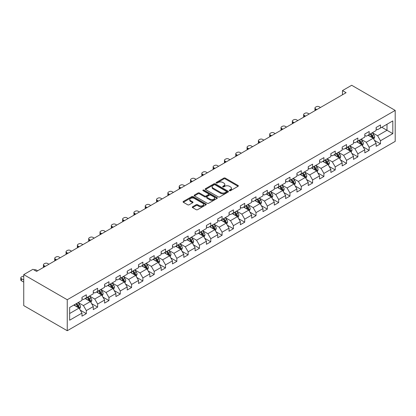 <?xml version="1.0" encoding="UTF-8"?>
<svg xmlns="http://www.w3.org/2000/svg" width="416" height="416" viewBox="0 0 416 416"><rect width="100%" height="100%" fill="white"/><g stroke="black" fill="none" stroke-linecap="round" stroke-linejoin="round"><path stroke-width="0.62" d="M229.507 190.679A0.707 0.406 0 0 0 230.5 190.679L238.066 186.311A1.009 0.582 0 0 0 238.358 185.9A1.009 0.582 0 0 0 238.066 185.489L225.254 178.09A1.009 0.582 0 0 0 223.829 178.09L216.263 182.458A0.707 0.406 0 0 0 216.06 182.744A0.707 0.406 0 0 0 216.263 183.035A0.707 0.406 0 0 0 217.261 183.035L218.239 182.468A3.224 1.862 0 0 1 222.794 182.468L223.865 183.087A3.224 1.862 0 0 1 224.806 184.397A3.224 1.862 0 0 1 223.865 185.713L222.882 186.28A0.707 0.406 0 0 0 222.68 186.566A0.707 0.406 0 0 0 222.882 186.857A0.707 0.406 0 0 0 223.881 186.857L224.858 186.29A3.224 1.862 0 0 1 229.414 186.29L230.485 186.909A3.224 1.862 0 0 1 231.426 188.219A3.224 1.862 0 0 1 230.485 189.535L229.507 190.102A0.707 0.406 0 0 0 229.299 190.388A0.707 0.406 0 0 0 229.507 190.679L229.507 190.102M192.577 206.778A1.009 0.582 0 0 0 192.28 207.189A1.009 0.582 0 0 0 192.577 207.6L196.17 209.674A1.009 0.582 0 0 0 197.595 209.674L205.998 204.828A1.009 0.582 0 0 0 206.289 204.417A1.009 0.582 0 0 0 205.998 204.001L193.18 196.607A1.009 0.582 0 0 0 191.76 196.607L183.357 201.453A1.009 0.582 0 0 0 183.061 201.869A1.009 0.582 0 0 0 183.357 202.28L187.699 204.786A1.009 0.582 0 0 0 189.124 204.786L192.717 202.712A1.009 0.582 0 0 0 193.014 202.296A1.009 0.582 0 0 0 192.717 201.885L190.564 200.642A2.694 1.555 0 0 1 189.779 199.545A2.694 1.555 0 0 1 191.438 198.11A2.694 1.555 0 0 1 194.376 198.448L202.81 203.315A2.694 1.555 0 0 1 203.601 204.417A2.694 1.555 0 0 1 201.937 205.852A2.694 1.555 0 0 1 199.004 205.514L197.595 204.703A1.009 0.582 0 0 0 196.17 204.703L192.577 206.778L192.577 207.6L196.17 205.54L196.17 204.703M395.2 110.401L351.686 85.275L342.477 90.594L346.102 92.685L36.572 271.393L32.947 269.298L23.738 274.617L67.252 299.738L395.2 110.401L395.2 141.383L67.252 330.725L67.252 299.738M218.312 196.893A1.009 0.582 0 0 0 219.736 196.893L228.134 192.046A1.009 0.582 0 0 0 228.431 191.63A1.009 0.582 0 0 0 228.134 191.22L215.322 183.825A1.009 0.582 0 0 0 213.897 183.825L205.499 188.672A1.009 0.582 0 0 0 205.202 189.082A1.009 0.582 0 0 0 205.499 189.493L218.312 196.893M203.325 190.83A0.707 0.406 0 0 1 204.038 190.928L204.038 190.091L217.064 197.61A1.009 0.582 0 0 1 217.36 198.026A1.009 0.582 0 0 1 217.064 198.437L208.666 203.284A1.009 0.582 0 0 1 207.241 203.284L194.428 195.889L194.428 195.062A1.009 0.582 0 0 0 194.132 195.473A1.009 0.582 0 0 0 194.428 195.889M194.428 195.062L198.021 192.988A1.009 0.582 0 0 1 199.446 192.988L204.641 195.988A1.009 0.582 0 0 0 206.066 195.988L208.452 194.615A1.009 0.582 0 0 0 208.749 194.199A1.009 0.582 0 0 0 208.452 193.788L203.039 190.668A0.707 0.406 0 0 1 202.836 190.377A0.707 0.406 0 0 1 203.268 190.003A0.707 0.406 0 0 1 204.038 190.091M80.267 310.144L86.325 313.638L86.325 310.586L93.288 306.566L93.288 309.618L97.635 307.107L97.635 304.054L104.598 300.035L104.598 303.087L108.95 300.576L108.95 297.518L115.913 293.498L115.913 296.556L120.266 294.044L120.266 290.987L127.228 286.967L127.228 290.025L131.576 287.513L131.576 284.456L138.538 280.436L138.538 283.494L142.891 280.982L142.891 277.924L149.854 273.905L149.854 276.962L154.206 274.451L154.206 271.393L161.169 267.374L161.169 270.431L165.521 267.92L165.521 264.862L172.479 260.842L172.479 263.9L176.831 261.383L176.831 258.331L183.794 254.311L183.794 257.364L188.146 254.852L188.146 251.8L195.109 247.78L195.109 250.832L199.462 248.321L199.462 245.263L206.424 241.244L206.424 244.301L210.772 241.79L210.772 238.732L217.734 234.712L217.734 237.77L222.087 235.258L222.087 232.201L229.05 228.181L229.05 231.239L233.402 228.727L233.402 225.67L240.365 221.65L240.365 224.708L244.712 222.196L244.712 219.138L251.675 215.119L251.675 218.176L256.027 215.665L256.027 212.607L262.99 208.588L262.99 211.645L267.342 209.128L267.342 206.076L274.305 202.056L274.305 205.109L278.658 202.597L278.658 199.54L285.615 195.52L285.615 198.578L289.968 196.066L289.968 193.008L296.93 188.989L296.93 192.046L301.283 189.535L301.283 186.477L308.246 182.458L308.246 185.515L312.598 183.004L312.598 179.946L319.561 175.926L319.561 178.984L323.908 176.472L323.908 173.415L330.871 169.395L330.871 172.453L335.223 169.941L335.223 166.884L342.186 162.864L342.186 165.922L346.538 163.41L346.538 160.352L353.501 156.333L353.501 159.39L357.848 156.874L357.848 153.821L364.811 149.802L364.811 152.854L369.164 150.342L369.164 147.285L376.126 143.265L376.126 146.323L380.479 143.811L380.479 140.754L392.808 133.635L392.808 120.91L387.005 124.259L387.005 130.286L392.808 133.635M86.325 313.638L81.973 316.155L81.973 313.097L69.644 320.216L69.644 307.486L81.973 300.368L81.973 297.31L86.325 294.798L86.325 297.856L93.288 293.836L93.288 290.779L97.635 288.267L97.635 291.325L104.598 287.305L104.598 284.248L108.95 281.736L108.95 284.794L115.913 280.774L115.913 277.716L120.266 275.205L120.266 278.257L127.228 274.238L127.228 271.185L131.576 268.668L131.576 271.726L138.538 267.706L138.538 264.649L142.891 262.137L142.891 265.195L149.854 261.175L149.854 258.118L154.206 255.606L154.206 258.664L161.169 254.644L161.169 251.586L165.521 249.075L165.521 252.132L172.479 248.113L172.479 245.055L176.831 242.544L176.831 245.601L183.794 241.582L183.794 238.524L188.146 236.012L188.146 239.07L195.109 235.05L195.109 231.993L199.462 229.481L199.462 232.539L206.424 228.519L206.424 225.462L210.772 222.95L210.772 226.002L217.734 221.983L217.734 218.93L222.087 216.414L222.087 219.471L229.05 215.452L229.05 212.394L233.402 209.882L233.402 212.94L240.365 208.92L240.365 205.863L244.712 203.351L244.712 206.409L251.675 202.389L251.675 199.332L256.027 196.82L256.027 199.878L262.99 195.858L262.99 192.8L267.342 190.289L267.342 193.346L274.305 189.327L274.305 186.269L278.658 183.758L278.658 186.815L285.615 182.796L285.615 179.738L289.968 177.226L289.968 180.279L296.93 176.259L296.93 173.207L301.283 170.695L301.283 173.748L308.246 169.728L308.246 166.676L312.598 164.159L312.598 167.216L319.561 163.197L319.561 160.139L323.908 157.628L323.908 160.685L330.871 156.666L330.871 153.608L335.223 151.096L335.223 154.154L342.186 150.134L342.186 147.077L346.538 144.565L346.538 147.623L353.501 143.603L353.501 140.546L357.848 138.034L357.848 141.092L364.811 137.072L364.811 134.014L369.164 131.503L369.164 134.56L376.126 130.541L376.126 127.483L380.479 124.972L380.479 128.024L392.808 120.91M85.166 298.527L90.386 301.538L83.424 305.557L78.203 302.546M81.973 298.693L83.424 299.53L86.325 297.856M83.424 305.557L86.325 310.586M90.386 301.538L93.288 306.566M96.476 291.996L101.696 295.006L94.739 299.026L89.513 296.015M93.288 292.162L94.739 292.999L97.635 291.325M94.739 299.026L97.635 304.054M101.696 295.006L104.598 300.035M107.791 285.459L113.012 288.475L106.049 292.495L100.828 289.479M104.598 285.631L106.049 286.468L108.95 284.794M106.049 292.495L108.95 297.518M113.012 288.475L115.913 293.498M119.106 278.928L124.327 281.944L117.364 285.964L112.143 282.948M115.913 279.094L117.364 279.932L120.266 278.257M117.364 285.964L120.266 290.987M124.327 281.944L127.228 286.967M130.416 272.397L135.637 275.413L128.679 279.432L123.453 276.416M127.228 272.563L128.679 273.4L131.576 271.726M128.679 279.432L131.576 284.456M135.637 275.413L138.538 280.436M141.731 265.866L146.952 268.882L139.989 272.901L134.768 269.885M138.538 266.032L139.989 266.869L142.891 265.195M139.989 272.901L142.891 277.924M146.952 268.882L149.854 273.905M153.046 259.334L158.267 262.35L151.304 266.37L146.084 263.354M149.854 259.501L151.304 260.338L154.206 258.664M151.304 266.37L154.206 271.393M158.267 262.35L161.169 267.374M164.356 252.803L169.582 255.819L162.62 259.839L157.399 256.823M161.169 252.97L162.62 253.807L165.521 252.132M162.62 259.839L165.521 264.862M169.582 255.819L172.479 260.842M175.672 246.272L180.892 249.283L173.93 253.302L168.709 250.292M172.479 246.438L173.93 247.276L176.831 245.601M173.93 253.302L176.831 258.331M180.892 249.283L183.794 254.311M186.987 239.736L192.208 242.752L185.245 246.771L180.024 243.755M183.794 239.907L185.245 240.744L188.146 239.07M185.245 246.771L188.146 251.8M192.208 242.752L195.109 247.78M198.297 233.204L203.523 236.22L196.56 240.24L191.339 237.224M195.109 233.376L196.56 234.213L199.462 232.539M196.56 240.24L199.462 245.263M203.523 236.22L206.424 241.244M209.612 226.673L214.833 229.689L207.87 233.709L202.649 230.693M206.424 226.84L207.87 227.677L210.772 226.002M207.87 233.709L210.772 238.732M214.833 229.689L217.734 234.712M220.927 220.142L226.148 223.158L219.185 227.178L213.964 224.162M217.734 220.308L219.185 221.146L222.087 219.471M219.185 227.178L222.087 232.201M226.148 223.158L229.05 228.181M232.242 213.611L237.463 216.627L230.5 220.646L225.28 217.63M229.05 213.777L230.5 214.614L233.402 212.94M230.5 220.646L233.402 225.67M237.463 216.627L240.365 221.65M243.552 207.08L248.773 210.096L241.816 214.115L236.59 211.099M240.365 207.246L241.816 208.083L244.712 206.409M241.816 214.115L244.712 219.138M248.773 210.096L251.675 215.119M254.868 200.548L260.088 203.559L253.126 207.579L247.905 204.568M251.675 200.715L253.126 201.552L256.027 199.878M253.126 207.579L256.027 212.607M260.088 203.559L262.99 208.588M266.183 194.017L271.404 197.028L264.441 201.048L259.22 198.037M262.99 194.184L264.441 195.021L267.342 193.346M264.441 201.048L267.342 206.076M271.404 197.028L274.305 202.056M277.493 187.481L282.719 190.497L275.756 194.516L270.53 191.5M274.305 187.652L275.756 188.49L278.658 186.815M275.756 194.516L278.658 199.54M282.719 190.497L285.615 195.52M288.808 180.95L294.029 183.966L287.066 187.985L281.845 184.969M285.615 181.121L287.066 181.958L289.968 180.279M287.066 187.985L289.968 193.008M294.029 183.966L296.93 188.989M300.123 174.418L305.344 177.434L298.381 181.454L293.16 178.438M296.93 174.585L298.381 175.422L301.283 173.748M298.381 181.454L301.283 186.477M305.344 177.434L308.246 182.458M311.433 167.887L316.659 170.903L309.696 174.923L304.476 171.907M308.246 168.054L309.696 168.891L312.598 167.216M309.696 174.923L312.598 179.946M316.659 170.903L319.561 175.926M322.748 161.356L327.969 164.372L321.006 168.392L315.786 165.376M319.561 161.522L321.006 162.36L323.908 160.685M321.006 168.392L323.908 173.415M327.969 164.372L330.871 169.395M334.064 154.825L339.284 157.841L332.322 161.86L327.101 158.844M330.871 154.991L332.322 155.828L335.223 154.154M332.322 161.86L335.223 166.884M339.284 157.841L342.186 162.864M345.379 148.294L350.6 151.304L343.637 155.324L338.416 152.313M342.186 148.46L343.637 149.297L346.538 147.623M343.637 155.324L346.538 160.352M350.6 151.304L353.501 156.333M356.689 141.762L361.91 144.773L354.952 148.793L349.726 145.782M353.501 141.929L354.952 142.766L357.848 141.092M354.952 148.793L357.848 153.821M361.91 144.773L364.811 149.802M368.004 135.226L373.225 138.242L366.262 142.262L361.041 139.246M364.811 135.398L366.262 136.235L369.164 134.56M366.262 142.262L369.164 147.285M373.225 138.242L376.126 143.265M381.784 127.275L387.005 130.286L377.577 135.73L372.356 132.714M376.126 128.866L377.577 129.704L380.479 128.024M377.577 135.73L380.479 140.754M23.738 274.617L23.738 305.599L67.252 330.725M342.477 90.594L342.477 94.78M69.644 313.513L79.071 308.074L73.85 305.058M79.071 308.074L81.973 313.097M374.421 140.317L380.479 143.811M363.111 146.848L369.164 150.342M351.796 153.379L357.848 156.874M340.48 159.91L346.538 163.41M329.165 166.442L335.223 169.941M317.855 172.973L323.908 176.472M306.54 179.509L312.598 183.004M295.225 186.04L301.283 189.535M283.915 192.572L289.968 196.066M272.6 199.103L278.658 202.597M261.284 205.634L267.342 209.128M249.974 212.165L256.027 215.665M238.659 218.696L244.712 222.196M227.344 225.228L233.402 228.727M216.034 231.764L222.087 235.258M204.719 238.295L210.772 241.79M193.404 244.826L199.462 248.321M182.088 251.358L188.146 254.852M170.778 257.889L176.831 261.383M159.463 264.42L165.521 267.92M148.148 270.951L154.206 274.451M136.838 277.482L142.891 280.982M125.523 284.019L131.576 287.513M114.208 290.55L120.266 294.044M102.898 297.081L108.95 300.576M91.582 303.612L97.635 307.107M229.788 190.778L230.485 190.372A3.224 1.862 0 0 0 231.426 189.062L231.426 188.219M224.806 184.397L224.806 185.234A3.224 1.862 0 0 1 223.865 186.55L223.168 186.956M238.066 185.489L238.066 186.311L225.254 178.927A1.009 0.582 0 0 0 223.829 178.927L216.544 183.134M228.119 192.052L215.322 184.662A1.009 0.582 0 0 0 213.897 184.662L205.509 189.504M226.356 191.922A0.707 0.406 0 0 0 226.559 191.63A0.707 0.406 0 0 0 226.356 191.344L215.108 184.85A0.707 0.406 0 0 0 214.11 184.85L213.08 185.448A3.224 1.862 0 0 0 212.134 186.763A3.224 1.862 0 0 0 213.08 188.079L220.766 192.514A3.224 1.862 0 0 0 225.321 192.514L226.356 191.922L226.356 192.759A0.707 0.406 0 0 0 226.559 192.473L226.559 191.63M212.134 186.763L212.134 187.6A3.224 1.862 0 0 0 213.08 188.916L213.08 188.079M226.356 192.759L225.321 193.352A3.224 1.862 0 0 1 220.766 193.352L213.08 188.916M194.444 195.894L198.021 193.825L198.021 192.988M208.749 194.199L208.749 195.042A1.009 0.582 0 0 1 208.452 195.452L206.066 196.825A1.009 0.582 0 0 1 204.641 196.825L199.446 193.825A1.009 0.582 0 0 0 198.021 193.825M204.038 190.928L217.053 198.442M210.033 199.103A2.694 1.555 0 0 0 212.971 199.441A2.694 1.555 0 0 0 214.63 198.006A2.694 1.555 0 0 0 213.845 196.903L210.87 195.187A1.009 0.582 0 0 0 209.446 195.187L207.064 196.565A1.009 0.582 0 0 0 206.768 196.976A1.009 0.582 0 0 0 207.064 197.387L210.033 199.103L210.033 199.94A2.694 1.555 0 0 0 212.971 200.278A2.694 1.555 0 0 0 214.63 198.843L214.63 198.006M206.768 196.976L206.768 197.813A1.009 0.582 0 0 0 207.064 198.224L207.064 197.387M210.033 199.94L207.064 198.224M203.601 204.417L203.601 205.254A2.694 1.555 0 0 1 201.937 206.69A2.694 1.555 0 0 1 199.004 206.352L197.595 205.54A1.009 0.582 0 0 0 196.17 205.54M189.779 199.545L189.779 200.382A2.694 1.555 0 0 0 190.564 201.479L190.564 200.642M192.717 201.885L192.717 202.712L190.564 201.479M205.982 204.833L193.18 197.444A1.009 0.582 0 0 0 191.76 197.444L183.373 202.285M373.797 139.235L374.66 137.062A2.72 1.57 -120 0 0 373.792 134.748L372.299 132.751M316.836 109.585L315.557 108.841A2.049 1.186 0 0 1 314.954 108.004A2.049 1.186 0 0 1 315.557 107.167L316.28 106.746A2.049 1.186 0 0 1 319.181 106.746L320.466 107.489M369.689 136.198L368.67 134.841M315.125 110.573A2.049 1.186 180 0 1 314.954 110.1L314.954 108.004M372.804 138.003L373.194 137.176A2.72 1.57 -120 0 0 372.414 135.543L370.921 133.546M370.24 133.936L371.899 136.157A1.383 0.801 60 0 1 372.148 136.578L373.194 137.176M370.048 134.046L371.545 136.048A2.72 1.57 60 0 1 372.325 137.68M362.487 145.766L363.35 143.593A2.72 1.57 -120 0 0 362.482 141.279L360.984 139.282M305.526 116.116L304.242 115.372A2.049 1.186 0 0 1 303.638 114.535A2.049 1.186 0 0 1 304.242 113.698L304.964 113.282A2.049 1.186 0 0 1 307.866 113.282L309.15 114.02M358.374 142.735L357.36 141.378M303.81 117.104A2.049 1.186 180 0 1 303.638 116.631L303.638 114.535M361.494 144.534L361.878 143.712A2.72 1.57 -120 0 0 361.104 142.074L359.606 140.078M358.925 140.468L360.584 142.688A1.383 0.801 60 0 1 360.838 143.109L361.878 143.712M358.738 140.582L360.23 142.579A2.72 1.57 60 0 1 361.01 144.212M351.172 152.298L352.035 150.124A2.72 1.57 -120 0 0 351.166 147.81L349.669 145.813M294.211 122.647L292.926 121.904A2.049 1.186 0 0 1 292.328 121.066A2.049 1.186 0 0 1 292.926 120.229L293.654 119.813A2.049 1.186 0 0 1 296.556 119.813L297.835 120.552M347.058 149.266L346.044 147.909M292.5 123.635A2.049 1.186 180 0 1 292.328 123.162L292.328 121.066M350.178 151.065L350.568 150.244A2.72 1.57 -120 0 0 349.788 148.606L348.291 146.609M347.61 147.004L349.274 149.219A1.383 0.801 60 0 1 349.523 149.64L350.568 150.244M347.422 147.113L348.92 149.11A2.72 1.57 60 0 1 349.695 150.743M339.856 158.829L340.72 156.655A2.72 1.57 -120 0 0 339.851 154.341L338.354 152.344M282.896 129.178L281.616 128.435A2.049 1.186 0 0 1 281.013 127.598A2.049 1.186 0 0 1 281.616 126.76L282.339 126.344A2.049 1.186 0 0 1 285.241 126.344L286.525 127.083M335.748 155.797L334.729 154.44M281.185 130.166A2.049 1.186 180 0 1 281.013 129.693L281.013 127.598M338.863 157.596L339.253 156.775A2.72 1.57 -120 0 0 338.473 155.137L336.976 153.14M336.3 153.535L337.958 155.75A1.383 0.801 60 0 1 338.208 156.172L339.253 156.775M336.107 153.644L337.605 155.641A2.72 1.57 60 0 1 338.385 157.274M328.546 165.365L329.404 163.192A2.72 1.57 -120 0 0 328.541 160.878L327.044 158.876M271.586 135.71L270.301 134.971A2.049 1.186 0 0 1 269.698 134.134A2.049 1.186 0 0 1 270.301 133.292L271.024 132.876A2.049 1.186 0 0 1 273.926 132.876L275.21 133.614M324.433 162.328L323.414 160.971M269.87 136.698A2.049 1.186 180 0 1 269.698 136.224L269.698 134.134M327.548 164.128L327.938 163.306A2.72 1.57 -120 0 0 327.163 161.673L325.666 159.671M324.984 160.066L326.643 162.282A1.383 0.801 60 0 1 326.898 162.703L327.938 163.306M324.792 160.176L326.29 162.172A2.72 1.57 60 0 1 327.07 163.81M317.231 171.896L318.094 169.723A2.72 1.57 -120 0 0 317.226 167.409L315.728 165.407M260.27 142.241L258.986 141.502A2.049 1.186 0 0 1 258.388 140.665A2.049 1.186 0 0 1 258.986 139.828L259.714 139.407A2.049 1.186 0 0 1 262.616 139.407L263.895 140.15M313.118 168.86L312.104 167.502M258.56 143.229A2.049 1.186 180 0 1 258.388 142.756L258.388 140.665M316.238 170.659L316.628 169.837A2.72 1.57 -120 0 0 315.848 168.204L314.35 166.202M313.669 166.598L315.328 168.813A1.383 0.801 60 0 1 315.583 169.234L316.628 169.837M313.482 166.707L314.98 168.704A2.72 1.57 60 0 1 315.754 170.342M305.916 178.428L306.779 176.254A2.72 1.57 -120 0 0 305.911 173.94L304.413 171.943M248.955 148.772L247.671 148.034A2.049 1.186 0 0 1 247.073 147.196A2.049 1.186 0 0 1 247.671 146.359L248.399 145.938A2.049 1.186 0 0 1 251.3 145.938L252.585 146.682M301.808 175.391L300.789 174.034M247.244 149.76A2.049 1.186 180 0 1 247.073 149.287L247.073 147.196M304.923 177.19L305.313 176.368A2.72 1.57 -120 0 0 304.533 174.736L303.035 172.739M302.354 173.129L304.018 175.344A1.383 0.801 60 0 1 304.268 175.765L305.313 176.368M302.167 173.238L303.664 175.235A2.72 1.57 60 0 1 304.439 176.873M294.601 184.959L295.464 182.785A2.72 1.57 -120 0 0 294.601 180.471L293.103 178.474M237.645 155.303L236.361 154.565A2.049 1.186 0 0 1 235.758 153.728A2.049 1.186 0 0 1 236.361 152.89L237.084 152.469A2.049 1.186 0 0 1 239.985 152.469L241.27 153.213M290.493 181.922L289.474 180.565M235.929 156.296A2.049 1.186 180 0 1 235.758 155.823L235.758 153.728M293.608 183.721L293.998 182.9A2.72 1.57 -120 0 0 293.223 181.267L291.725 179.27M291.044 179.66L292.703 181.88A1.383 0.801 60 0 1 292.952 182.296L293.998 182.9M290.852 179.769L292.349 181.771A2.72 1.57 60 0 1 293.129 183.404M283.291 191.49L284.154 189.316A2.72 1.57 -120 0 0 283.286 187.002L281.788 185.006M226.33 161.84L225.046 161.096A2.049 1.186 0 0 1 224.448 160.259A2.049 1.186 0 0 1 225.046 159.422L225.774 159A2.049 1.186 0 0 1 228.67 159L229.954 159.744M279.178 188.453L278.164 187.096M224.614 162.828A2.049 1.186 180 0 1 224.448 162.354L224.448 160.259M282.298 190.258L282.682 189.431A2.72 1.57 -120 0 0 281.908 187.798L280.41 185.801M279.729 186.191L281.388 188.412A1.383 0.801 60 0 1 281.642 188.833L282.682 189.431M279.542 186.3L281.034 188.302A2.72 1.57 60 0 1 281.814 189.935M271.976 198.021L272.839 195.848A2.72 1.57 -120 0 0 271.97 193.534L270.473 191.537M215.015 168.371L213.73 167.627A2.049 1.186 0 0 1 213.132 166.79A2.049 1.186 0 0 1 213.73 165.953L214.458 165.537A2.049 1.186 0 0 1 217.36 165.537L218.644 166.275M267.862 194.99L266.848 193.632M213.304 169.359A2.049 1.186 180 0 1 213.132 168.886L213.132 166.79M270.982 196.789L271.372 195.967A2.72 1.57 -120 0 0 270.592 194.329L269.095 192.332M268.414 192.728L270.078 194.943A1.383 0.801 60 0 1 270.327 195.364L271.372 195.967M268.226 192.837L269.724 194.834A2.72 1.57 60 0 1 270.499 196.466M260.66 204.552L261.524 202.379A2.72 1.57 -120 0 0 260.655 200.065L259.163 198.068M203.7 174.902L202.42 174.158A2.049 1.186 0 0 1 201.817 173.321A2.049 1.186 0 0 1 202.42 172.484L203.143 172.068A2.049 1.186 0 0 1 206.045 172.068L207.329 172.806M256.552 201.521L255.533 200.164M201.989 175.89A2.049 1.186 180 0 1 201.817 175.417L201.817 173.321M259.667 203.32L260.057 202.498A2.72 1.57 -120 0 0 259.277 200.86L257.785 198.864M257.104 199.259L258.762 201.474A1.383 0.801 60 0 1 259.012 201.895L260.057 202.498M256.911 199.368L258.409 201.365A2.72 1.57 60 0 1 259.189 202.998M249.35 211.084L250.214 208.915A2.72 1.57 -120 0 0 249.345 206.596L247.848 204.599M192.39 181.433L191.105 180.69A2.049 1.186 0 0 1 190.502 179.852A2.049 1.186 0 0 1 191.105 179.015L191.828 178.599A2.049 1.186 0 0 1 194.73 178.599L196.014 179.338M245.237 208.052L244.223 206.695M190.674 182.421A2.049 1.186 180 0 1 190.502 181.948L190.502 179.852M248.357 209.851L248.742 209.03A2.72 1.57 -120 0 0 247.967 207.392L246.47 205.395M245.788 205.79L247.447 208.005A1.383 0.801 60 0 1 247.702 208.426L248.742 209.03M245.601 205.899L247.094 207.896A2.72 1.57 60 0 1 247.874 209.529M238.035 217.62L238.898 215.446A2.72 1.57 -120 0 0 238.03 213.132L236.532 211.13M181.074 187.964L179.79 187.226A2.049 1.186 0 0 1 179.192 186.389A2.049 1.186 0 0 1 179.79 185.546L180.518 185.13A2.049 1.186 0 0 1 183.42 185.13L184.699 185.869M233.922 214.583L232.908 213.226M179.364 188.952A2.049 1.186 180 0 1 179.192 188.479L179.192 186.389M237.042 216.382L237.432 215.561A2.72 1.57 -120 0 0 236.652 213.928L235.154 211.926M234.473 212.321L236.137 214.536A1.383 0.801 60 0 1 236.387 214.958L237.432 215.561M234.286 212.43L235.784 214.427A2.72 1.57 60 0 1 236.558 216.065M226.72 224.151L227.583 221.978A2.72 1.57 -120 0 0 226.715 219.664L225.222 217.662M169.759 194.496L168.48 193.757A2.049 1.186 0 0 1 167.877 192.92A2.049 1.186 0 0 1 168.48 192.083L169.203 191.662A2.049 1.186 0 0 1 172.104 191.662L173.389 192.405M222.612 221.114L221.593 219.757M168.048 195.484A2.049 1.186 180 0 1 167.877 195.01L167.877 192.92M225.727 222.914L226.117 222.092A2.72 1.57 -120 0 0 225.337 220.459L223.844 218.457M223.163 218.852L224.822 221.068A1.383 0.801 60 0 1 225.072 221.489L226.117 222.092M222.971 218.962L224.468 220.958A2.72 1.57 60 0 1 225.248 222.596M215.41 230.682L216.268 228.509A2.72 1.57 -120 0 0 215.405 226.195L213.907 224.198M158.449 201.027L157.165 200.288A2.049 1.186 0 0 1 156.562 199.451A2.049 1.186 0 0 1 157.165 198.614L157.888 198.193A2.049 1.186 0 0 1 160.789 198.193L162.074 198.936M211.297 227.646L210.278 226.288M156.733 202.015A2.049 1.186 180 0 1 156.562 201.542L156.562 199.451M214.412 229.445L214.802 228.623A2.72 1.57 -120 0 0 214.027 226.99L212.529 224.994M211.848 225.384L213.507 227.599A1.383 0.801 60 0 1 213.762 228.02L214.802 228.623M211.656 225.493L213.153 227.49A2.72 1.57 60 0 1 213.933 229.128M204.095 237.214L204.958 235.04A2.72 1.57 -120 0 0 204.09 232.726L202.592 230.729M147.134 207.558L145.85 206.82A2.049 1.186 0 0 1 145.252 205.982A2.049 1.186 0 0 1 145.85 205.145L146.578 204.724A2.049 1.186 0 0 1 149.479 204.724L150.758 205.468M199.982 234.177L198.968 232.82M145.423 208.551A2.049 1.186 180 0 1 145.252 208.078L145.252 205.982M203.102 235.976L203.492 235.154A2.72 1.57 -120 0 0 202.712 233.522L201.214 231.525M200.533 231.915L202.197 234.135A1.383 0.801 60 0 1 202.446 234.551L203.492 235.154M200.346 232.024L201.843 234.026A2.72 1.57 60 0 1 202.618 235.659M192.78 243.745L193.643 241.571A2.72 1.57 -120 0 0 192.774 239.257L191.277 237.26M135.819 214.094L134.54 213.351A2.049 1.186 0 0 1 133.936 212.514A2.049 1.186 0 0 1 134.54 211.676L135.262 211.255A2.049 1.186 0 0 1 138.164 211.255L139.448 211.999M188.672 240.708L187.652 239.351M134.108 215.082A2.049 1.186 180 0 1 133.936 214.609L133.936 212.514M191.786 242.512L192.176 241.686A2.72 1.57 -120 0 0 191.396 240.053L189.899 238.056M189.218 238.446L190.882 240.666A1.383 0.801 60 0 1 191.131 241.088L192.176 241.686M189.03 238.555L190.528 240.557A2.72 1.57 60 0 1 191.308 242.19M181.464 250.276L182.328 248.102A2.72 1.57 -120 0 0 181.464 245.788L179.967 243.792M124.509 220.626L123.224 219.882A2.049 1.186 0 0 1 122.621 219.045A2.049 1.186 0 0 1 123.224 218.208L123.947 217.792A2.049 1.186 0 0 1 126.849 217.792L128.133 218.53M177.356 247.244L176.337 245.887M122.793 221.614A2.049 1.186 180 0 1 122.621 221.14L122.621 219.045M180.471 249.044L180.861 248.222A2.72 1.57 -120 0 0 180.086 246.584L178.589 244.587M177.908 244.982L179.566 247.198A1.383 0.801 60 0 1 179.821 247.619L180.861 248.222M177.715 245.092L179.213 247.088A2.72 1.57 60 0 1 179.993 248.721M170.154 256.807L171.018 254.634A2.72 1.57 -120 0 0 170.149 252.32L168.652 250.323M113.194 227.157L111.909 226.413A2.049 1.186 0 0 1 111.311 225.576A2.049 1.186 0 0 1 111.909 224.739L112.637 224.323A2.049 1.186 0 0 1 115.534 224.323L116.818 225.061M166.041 253.776L165.027 252.418M111.483 228.145A2.049 1.186 180 0 1 111.311 227.672L111.311 225.576M169.161 255.575L169.551 254.753A2.72 1.57 -120 0 0 168.771 253.115L167.274 251.118M166.592 251.514L168.251 253.729A1.383 0.801 60 0 1 168.506 254.15L169.551 254.753M166.405 251.623L167.903 253.62A2.72 1.57 60 0 1 168.678 255.252M158.839 263.338L159.702 261.17A2.72 1.57 -120 0 0 158.834 258.851L157.336 256.854M101.878 233.688L100.594 232.944A2.049 1.186 0 0 1 99.996 232.107A2.049 1.186 0 0 1 100.594 231.27L101.322 230.854A2.049 1.186 0 0 1 104.224 230.854L105.508 231.592M154.731 260.307L153.712 258.95M100.168 234.676A2.049 1.186 180 0 1 99.996 234.203L99.996 232.107M157.846 262.106L158.236 261.284A2.72 1.57 -120 0 0 157.456 259.646L155.958 257.65M155.277 258.045L156.941 260.26A1.383 0.801 60 0 1 157.191 260.681L158.236 261.284M155.09 258.154L156.588 260.151A2.72 1.57 60 0 1 157.362 261.784M147.524 269.875L148.387 267.701A2.72 1.57 -120 0 0 147.519 265.387L146.026 263.385M90.568 240.219L89.284 239.481A2.049 1.186 0 0 1 88.681 238.644A2.049 1.186 0 0 1 89.284 237.806L90.007 237.385A2.049 1.186 0 0 1 92.908 237.385L94.193 238.124M143.416 266.838L142.397 265.481M88.852 241.207A2.049 1.186 180 0 1 88.681 240.734L88.681 238.644M146.531 268.637L146.921 267.816A2.72 1.57 -120 0 0 146.141 266.183L144.648 264.181M143.967 264.576L145.626 266.791A1.383 0.801 60 0 1 145.876 267.212L146.921 267.816M143.775 264.685L145.272 266.682A2.72 1.57 60 0 1 146.052 268.32M136.214 276.406L137.077 274.232A2.72 1.57 -120 0 0 136.209 271.918L134.711 269.916M79.253 246.75L77.969 246.012A2.049 1.186 0 0 1 77.366 245.175A2.049 1.186 0 0 1 77.969 244.338L78.692 243.916A2.049 1.186 0 0 1 81.593 243.916L82.878 244.66M132.101 273.369L131.087 272.012M77.537 247.738A2.049 1.186 180 0 1 77.366 247.265L77.366 245.175M135.221 275.168L135.606 274.347A2.72 1.57 -120 0 0 134.831 272.714L133.333 270.712M132.652 271.107L134.311 273.322A1.383 0.801 60 0 1 134.566 273.744L135.606 274.347M132.465 271.216L133.957 273.213A2.72 1.57 60 0 1 134.737 274.851M124.899 282.937L125.762 280.764A2.72 1.57 -120 0 0 124.894 278.45L123.396 276.453M67.938 253.282L66.654 252.543A2.049 1.186 0 0 1 66.056 251.706A2.049 1.186 0 0 1 66.654 250.869L67.382 250.448A2.049 1.186 0 0 1 70.283 250.448L71.562 251.191M120.786 279.9L119.772 278.543M66.227 254.275A2.049 1.186 180 0 1 66.056 253.796L66.056 251.706M123.906 281.7L124.296 280.878A2.72 1.57 -120 0 0 123.516 279.245L122.018 277.248M121.337 277.638L123.001 279.854A1.383 0.801 60 0 1 123.25 280.275L124.296 280.878M121.15 277.748L122.647 279.744A2.72 1.57 60 0 1 123.422 281.382M113.584 289.468L114.447 287.295A2.72 1.57 -120 0 0 113.578 284.981L112.086 282.984M56.623 259.813L55.344 259.074A2.049 1.186 0 0 1 54.74 258.237A2.049 1.186 0 0 1 55.344 257.4L56.066 256.979A2.049 1.186 0 0 1 58.968 256.979L60.252 257.722M109.476 286.432L108.456 285.074M54.912 260.806A2.049 1.186 180 0 1 54.74 260.333L54.74 258.237M112.59 288.231L112.98 287.409A2.72 1.57 -120 0 0 112.2 285.776L110.708 283.78M110.027 284.17L111.686 286.39A1.383 0.801 60 0 1 111.935 286.806L112.98 287.409M109.834 284.279L111.332 286.281A2.72 1.57 60 0 1 112.112 287.914M102.274 296L103.132 293.826A2.72 1.57 -120 0 0 102.268 291.512L100.771 289.515M45.313 266.349L44.028 265.606A2.049 1.186 0 0 1 43.425 264.768A2.049 1.186 0 0 1 44.028 263.931L44.751 263.51A2.049 1.186 0 0 1 47.653 263.51L48.937 264.254M98.16 292.963L97.146 291.606M43.597 267.337A2.049 1.186 180 0 1 43.425 266.864L43.425 264.768M101.28 294.767L101.665 293.94A2.72 1.57 -120 0 0 100.89 292.308L99.393 290.311M98.712 290.701L100.37 292.921A1.383 0.801 60 0 1 100.625 293.342L101.665 293.94M98.519 290.81L100.017 292.812A2.72 1.57 60 0 1 100.797 294.445M90.958 302.531L91.822 300.357A2.72 1.57 -120 0 0 90.953 298.043L89.456 296.046M33.894 269.849A2.049 1.186 0 0 1 36.343 270.046L37.622 270.785M86.845 299.499L85.831 298.142M89.965 301.298L90.355 300.477A2.72 1.57 -120 0 0 89.575 298.839L88.078 296.842M87.396 297.237L89.06 299.452A1.383 0.801 60 0 1 89.31 299.874L90.355 300.477M87.209 297.346L88.707 299.343A2.72 1.57 60 0 1 89.482 300.976M79.643 309.062L80.506 306.888A2.72 1.57 -120 0 0 79.638 304.574L78.14 302.578M75.535 306.03L74.516 304.673M23.738 280.02L21.403 278.668L21.403 280.764A2.049 1.186 180 0 1 20.8 279.926L20.8 277.831A2.049 1.186 0 0 0 21.403 278.668M23.738 282.11L21.403 280.764M78.65 307.83L79.04 307.008A2.72 1.57 -120 0 0 78.26 305.37L76.762 303.373M76.086 303.768L77.745 305.984A1.383 0.801 60 0 1 77.995 306.405L79.04 307.008M75.894 303.878L77.392 305.874A2.72 1.57 60 0 1 78.172 307.507M23.738 276.234A2.049 1.186 0 0 0 22.126 276.578L21.403 276.994A2.049 1.186 0 0 0 20.8 277.831M230.485 190.372L230.485 189.535M222.882 186.857L222.882 186.28M223.865 186.55L223.865 185.713M216.263 183.035L216.263 182.458M223.829 178.927L223.829 178.09M225.254 178.927L225.254 178.09M205.499 189.493L205.499 188.672M213.897 184.662L213.897 183.825M215.322 184.662L215.322 183.825M228.134 192.046L228.134 191.22M220.766 193.352L220.766 192.514M225.321 193.352L225.321 192.514M199.446 193.825L199.446 192.988M204.641 196.825L204.641 195.988M206.066 196.825L206.066 195.988M208.452 195.452L208.452 194.615M217.064 198.437L217.064 197.61M197.595 205.54L197.595 204.703M199.004 206.352L199.004 205.514M183.357 202.28L183.357 201.453M191.76 197.444L191.76 196.607M193.18 197.444L193.18 196.607M205.998 204.828L205.998 204.001M315.557 108.841L315.557 110.323M372.96 138.086L374.644 137.114M372.414 135.543L373.792 134.748M370.484 136.661L371.545 136.048M304.242 115.372L304.242 116.854M361.644 144.622L363.329 143.645M361.104 142.074L362.482 141.279M359.169 143.192L360.23 142.579M292.926 121.904L292.926 123.386M350.329 151.154L352.014 150.176M349.788 148.606L351.166 147.81M347.854 149.724L348.92 149.11M281.616 128.435L281.616 129.917M339.014 157.685L340.704 156.712M338.473 155.137L339.851 154.341M336.544 156.255L337.605 155.641M270.301 134.971L270.301 136.453M327.704 164.216L329.389 163.244M327.163 161.673L328.541 160.878M325.229 162.786L326.29 162.172M258.986 141.502L258.986 142.984M316.389 170.747L318.074 169.775M315.848 168.204L317.226 167.409M313.914 169.317L314.98 168.704M247.671 148.034L247.671 149.516M305.074 177.278L306.764 176.306M304.533 174.736L305.911 173.94M302.598 175.848L303.664 175.235M236.361 154.565L236.361 156.047M293.764 183.81L295.448 182.837M293.223 181.267L294.601 180.471M291.288 182.385L292.349 181.771M225.046 161.096L225.046 162.578M282.448 190.341L284.133 189.368M281.908 187.798L283.286 187.002M279.973 188.916L281.034 188.302M213.73 167.627L213.73 169.109M271.133 196.877L272.823 195.9M270.592 194.329L271.97 193.534M268.658 195.447L269.724 194.834M202.42 174.158L202.42 175.64M259.823 203.408L261.508 202.431M259.277 200.86L260.655 200.065M257.348 201.978L258.409 201.365M191.105 180.69L191.105 182.172M248.508 209.94L250.193 208.967M247.967 207.392L249.345 206.596M246.033 208.51L247.094 207.896M179.79 187.226L179.79 188.708M237.193 216.471L238.878 215.498M236.652 213.928L238.03 213.132M234.718 215.041L235.784 214.427M168.48 193.757L168.48 195.239M225.878 223.002L227.568 222.03M225.337 220.459L226.715 219.664M223.408 221.572L224.468 220.958M157.165 200.288L157.165 201.77M214.568 229.533L216.252 228.561M214.027 226.99L215.405 226.195M212.092 228.103L213.153 227.49M145.85 206.82L145.85 208.302M203.252 236.064L204.937 235.092M202.712 233.522L204.09 232.726M200.777 234.64L201.843 234.026M134.54 213.351L134.54 214.833M191.937 242.596L193.627 241.623M191.396 240.053L192.774 239.257M189.467 241.171L190.528 240.557M123.224 219.882L123.224 221.364M180.627 249.132L182.312 248.154M180.086 246.584L181.464 245.788M178.152 247.702L179.213 247.088M111.909 226.413L111.909 227.895M169.312 255.663L170.997 254.691M168.771 253.115L170.149 252.32M166.837 254.233L167.903 253.62M100.594 232.944L100.594 234.426M157.997 262.194L159.687 261.222M157.456 259.646L158.834 258.851M155.522 260.764L156.588 260.151M89.284 239.481L89.284 240.963M146.687 268.726L148.372 267.753M146.141 266.183L147.519 265.387M144.212 267.296L145.272 266.682M77.969 246.012L77.969 247.494M135.372 275.257L137.056 274.284M134.831 272.714L136.209 271.918M132.896 273.827L133.957 273.213M66.654 252.543L66.654 254.025M124.056 281.788L125.741 280.816M123.516 279.245L124.894 278.45M121.581 280.358L122.647 279.744M55.344 259.074L55.344 260.556M112.746 288.319L114.431 287.347M112.2 285.776L113.578 284.981M110.271 286.894L111.332 286.281M44.028 265.606L44.028 267.088M101.431 294.85L103.116 293.878M100.89 292.308L102.268 291.512M98.956 293.426L100.017 292.812M90.116 301.387L91.801 300.409M89.575 298.839L90.953 298.043M87.641 299.957L88.707 299.343M78.801 307.918L80.491 306.946M78.26 305.37L79.638 304.574M76.331 306.488L77.392 305.874"/></g></svg>

